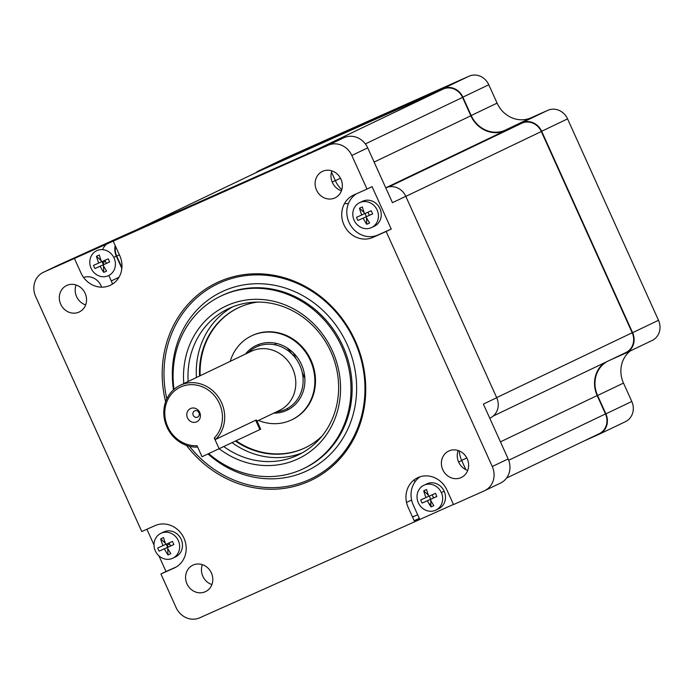 <?xml version="1.0" encoding="UTF-8"?>
<svg xmlns="http://www.w3.org/2000/svg" width="694" height="694" viewBox="0 0 694 694"><rect width="100%" height="100%" fill="white"/><g stroke="black" fill="none" stroke-linecap="round" stroke-linejoin="round"><path stroke-width="1.04" d="M583.975 441.011L599.191 434.218A15.858 14.479 -115.6 0 0 599.512 434.071L625.415 421.674A15.858 14.479 -115.6 0 0 631.792 401.47L623.49 383.088A27.239 24.863 64.4 0 1 630.36 350.904M610.685 359.822L625.901 353.029A15.858 14.479 -115.6 0 0 626.222 352.882L652.126 340.485A15.858 14.479 -115.6 0 0 658.502 320.281L567.562 118.874A15.858 14.479 -115.6 0 0 547.818 110.32L530.997 117.815A27.239 24.863 64.4 0 1 497.086 103.128L488.784 84.746A15.858 14.479 -115.6 0 0 469.04 76.193L284.8 158.388A15.858 14.479 -115.6 0 0 284.479 158.536L258.576 170.941A15.858 14.479 -115.6 0 0 255.678 172.823M281.053 160.904A15.858 14.479 -115.6 0 0 280.22 161.763M312.907 396.17L312.604 395.502M304.866 378.36L302.246 372.548M295.974 358.668L293.336 352.83M285.598 335.688L285.277 334.976M414.969 481.87L414.084 479.91M428.979 503.671A15.858 14.479 -115.6 0 0 430.879 504.443M602.939 431.703L601.403 432.388M599.512 434.071A15.858 14.479 -115.6 0 0 605.888 413.867L597.586 395.485A27.239 24.863 64.4 0 1 607.137 361.513M276.802 343.487L274.312 344.684M287.108 347.885A24.134 9.855 -114 0 1 291.645 353.697M626.222 352.882A15.858 14.479 -115.6 0 0 632.598 332.678L541.658 131.27A15.858 14.479 -115.6 0 0 521.914 122.717L505.093 130.22A27.239 24.863 64.4 0 1 471.183 115.525L462.881 97.143A15.858 14.479 -115.6 0 0 443.136 88.589L258.897 170.793A15.858 14.479 -115.6 0 0 258.576 170.941M604.144 362.945A27.578 25.175 -115.6 0 0 597.17 395.554L605.472 413.936A15.511 14.166 64.4 0 1 599.234 433.707L506.542 478.071M414.171 520.691L419.315 518.392M417.658 514.722L414.856 515.972A15.511 14.166 64.4 0 1 412.409 516.778M287.984 409.755L287.411 408.471M259.114 345.812L258.524 344.502M115.534 246.275A15.511 14.166 -115.6 0 0 116.739 256.103L121.918 267.572M138.236 229.037L258.853 171.305A15.511 14.166 64.4 0 1 259.166 171.158L443.232 89.04A15.511 14.166 64.4 0 1 462.551 97.403L470.853 115.785A27.578 25.175 -115.6 0 0 505.197 130.663L522.009 123.159A15.511 14.166 64.4 0 1 541.329 131.53L632.182 332.747A15.511 14.166 64.4 0 1 625.945 352.517L493.243 416.027M385.76 187.874L386.038 187.753A15.858 14.479 64.4 0 1 405.782 196.307L496.722 397.714A15.858 14.479 64.4 0 1 490.354 417.918L489.764 418.196M344.51 203.542A27.239 24.863 -115.6 0 0 348.431 203.542M331.506 172.129L335.306 180.561A27.239 24.863 -115.6 0 0 341.786 189.74M109.531 242.275L122.699 235.969A15.858 14.479 64.4 0 1 123.02 235.821L344.085 137.629A18.964 17.307 -115.6 0 1 367.699 147.857L392.457 202.683L405.782 196.307M341.439 190.789A14.652 13.377 64.4 0 1 331.906 170.88M496.722 397.714L483.388 404.09L508.147 458.925A18.964 17.307 -115.6 0 1 500.53 483.076L484.655 490.675A18.964 17.307 64.4 0 0 492.272 466.524L386.159 231.492L391.234 229.063L372.079 186.643L367.005 189.072L351.823 155.456A18.964 17.307 64.4 0 0 328.21 145.228L43.661 272.178A18.964 17.307 64.4 0 0 43.28 272.36A18.964 17.307 64.4 0 0 35.654 296.512L141.776 531.543L154.996 525.644A23.275 21.245 -115.6 0 1 183.971 538.197A23.275 21.245 -115.6 0 1 174.151 568.065L160.93 573.964L176.103 607.58A18.964 17.307 64.4 0 0 199.716 617.807L453.451 504.443M391.234 229.063L378.013 234.962A23.275 21.245 64.4 0 1 349.611 223.598A23.275 21.245 64.4 0 1 356.716 193.661M371.568 227.545L374.396 226.192A13.793 12.587 -115.6 0 0 379.939 208.625A13.793 12.587 -115.6 0 0 362.485 201.312L359.657 202.665A13.793 12.587 64.4 0 1 377.111 209.97A13.793 12.587 64.4 0 1 371.568 227.545A13.793 12.587 64.4 0 1 354.113 220.232A13.793 12.587 64.4 0 1 359.657 202.665M367.005 189.072L353.784 194.971A23.275 21.245 -115.6 0 0 343.955 224.839A23.275 21.245 -115.6 0 0 372.938 237.391L386.159 231.492M372.938 237.391L378.013 234.962M484.655 490.675A18.964 17.307 64.4 0 1 484.273 490.858L453.512 504.573L446.988 490.12A23.275 21.245 -115.6 0 0 418.014 477.567A23.275 21.245 -115.6 0 0 408.185 507.435L414.708 521.888M74.414 258.463L80.938 272.916A23.275 21.245 -115.6 0 0 109.921 285.468A23.275 21.245 -115.6 0 0 119.741 255.6L113.217 241.148M186.504 445.401A109.461 99.919 -115.6 0 0 309.012 481.28A109.461 99.919 -115.6 0 0 355.224 340.806A109.461 99.919 -115.6 0 0 218.922 281.755A109.461 99.919 -115.6 0 0 165.623 401.783M334.768 197.981A14.652 13.377 -115.6 0 0 335.063 197.851A14.652 13.377 -115.6 0 0 340.875 179.017A14.652 13.377 -115.6 0 0 322.71 171.279A14.652 13.377 -115.6 0 0 322.415 171.409A14.652 13.377 -115.6 0 0 316.594 190.243A14.652 13.377 -115.6 0 0 334.768 197.981M85.145 293.31A14.652 13.377 -115.6 0 0 66.598 285.546A14.652 13.377 -115.6 0 0 60.716 304.215A14.652 13.377 -115.6 0 0 79.255 311.979A14.652 13.377 -115.6 0 0 85.145 293.31M193.166 565.055A14.652 13.377 -115.6 0 0 192.863 565.185A14.652 13.377 -115.6 0 0 187.05 584.018A14.652 13.377 -115.6 0 0 205.224 591.756A14.652 13.377 -115.6 0 0 205.519 591.626A14.652 13.377 -115.6 0 0 211.332 572.793A14.652 13.377 -115.6 0 0 193.166 565.055M442.789 469.725A14.652 13.377 -115.6 0 0 461.328 477.489A14.652 13.377 -115.6 0 0 467.218 458.821A14.652 13.377 -115.6 0 0 448.68 451.057A14.652 13.377 -115.6 0 0 442.789 469.725M419.497 518.808L414.353 521.099M419.792 519.459L413.268 505.006A23.275 21.245 64.4 0 1 420.165 476.761M435.797 510.142A13.793 12.587 64.4 0 1 418.343 502.829A13.793 12.587 64.4 0 1 424.173 485.132A13.793 12.587 64.4 0 1 441.341 492.566A13.793 12.587 64.4 0 1 435.797 510.142L438.625 508.789A13.793 12.587 -115.6 0 0 444.16 491.222A13.793 12.587 -115.6 0 0 425.344 484.681M441.341 492.566L444.16 491.222M422.152 503.055L427.417 500.721A22.347 9.117 66 0 0 430.974 506.872A20.82 13.585 -46.7 0 0 433.845 505.596A22.347 9.117 -114 0 1 430.289 499.446L436.838 496.496A20.82 7.426 -114.5 0 0 436.153 494.917A20.82 7.426 -114.5 0 0 435.424 493.356L428.875 496.297A22.347 9.117 -114 0 1 426.602 489.53A20.82 13.29 177.7 0 0 423.722 490.814A22.347 9.117 66 0 0 425.995 497.581L420.729 499.914A20.82 19.449 67.2 0 0 421.379 501.51A20.82 19.449 67.2 0 0 422.152 503.055L433.55 497.98M430.974 506.872L430.714 500.287M430.67 499.272L429.291 496.115M428.467 495.282L423.722 490.814M425.969 497.52L428.84 496.21M436.838 496.496L433.542 497.884L432.162 494.822M467.704 470.428A14.652 13.377 64.4 0 1 458.656 462.126A14.652 13.377 64.4 0 1 458.17 450.519M459.202 450.909A27.239 24.863 -115.6 0 0 461.718 460.521L465.848 469.673M168.191 547.002A15.858 14.479 64.4 0 1 167.219 545.154L168.078 547.054M146.911 529.253L154.007 544.955M158.917 555.842L166.005 571.526L160.93 573.964M176.293 566.937L166.005 571.526M172.78 558.21L175.608 556.857A13.793 12.587 -115.6 0 0 181.151 539.29A13.793 12.587 -115.6 0 0 163.697 531.986L160.878 533.33A13.793 12.587 64.4 0 1 178.323 540.643A13.793 12.587 64.4 0 1 172.78 558.21A13.793 12.587 64.4 0 1 155.335 550.906A13.793 12.587 64.4 0 1 160.878 533.33M159.134 551.131L164.4 548.798A22.347 9.117 66 0 0 167.957 554.948A20.82 13.585 -46.7 0 0 170.837 553.665A22.347 9.117 -114 0 1 167.271 547.514L173.83 544.573A20.82 7.426 -114.5 0 0 173.144 542.994A20.82 7.426 -114.5 0 0 172.407 541.433L165.857 544.374A22.347 9.117 -114 0 1 163.584 537.607A20.82 13.29 177.7 0 0 160.704 538.891A22.347 9.117 66 0 0 162.986 545.658L157.72 547.982A20.82 19.449 67.2 0 0 158.362 549.587A20.82 19.449 67.2 0 0 159.134 551.131L170.533 546.057M167.957 554.948L167.696 548.364M167.662 547.349L166.274 544.191M165.45 543.359L160.704 538.891M162.96 545.597L165.823 544.287M173.83 544.573L170.524 545.961L169.145 542.899M211.896 584.565A14.652 13.377 64.4 0 1 202.362 564.656M112.497 284.072A27.239 24.863 -115.6 0 0 111.292 280.94L108.828 275.483M121.849 268.396L116.323 256.173A15.858 14.479 64.4 0 1 115.213 245.563M103.848 264.457L102.99 262.558A15.858 14.479 64.4 0 1 102.512 261.378M102.608 249.64A15.858 14.479 64.4 0 1 107.18 243.681M43.28 272.36L59.146 264.761A18.964 17.307 -115.6 0 1 59.537 264.588L123.02 235.821M85.631 304.918A14.652 13.377 64.4 0 1 76.583 296.616A14.652 13.377 64.4 0 1 76.097 285.008M83.601 277.479A14.652 13.377 64.4 0 1 101.02 285.711A14.652 13.377 64.4 0 1 101.584 287.16M307.26 153.626A15.858 14.479 64.4 0 1 310.357 152.671M166.803 398.894A108.082 98.661 64.4 0 1 219.998 282.77A108.082 98.661 64.4 0 1 354.582 341.075A108.082 98.661 64.4 0 1 308.951 479.78A108.082 98.661 64.4 0 1 189.488 446.294M174.012 389.343A95.677 87.331 64.4 0 1 220.727 296.147A95.677 87.331 64.4 0 1 341.795 346.853A95.677 87.331 64.4 0 1 303.339 468.736A95.677 87.331 64.4 0 1 208.816 453.711M219.478 448.949A84.468 77.103 -115.6 0 0 296.789 459.419A84.468 77.103 -115.6 0 0 332.452 351.025A84.468 77.103 -115.6 0 0 227.276 305.464A84.468 77.103 -115.6 0 0 183.789 383.582M224.032 446.763A81.025 73.954 -115.6 0 0 296.642 455.672A81.025 73.954 -115.6 0 0 298.281 454.917A81.025 73.954 -115.6 0 0 330.847 351.702A81.025 73.954 -115.6 0 0 229.966 307.997A81.025 73.954 -115.6 0 0 228.326 308.752A81.025 73.954 -115.6 0 0 188.143 381.5M302.358 452.792A81.025 73.954 64.4 0 1 232.308 442.807M196.428 377.536A81.025 73.954 64.4 0 1 232.533 306.913M257.734 302.081A77.572 70.814 -115.6 0 0 239.664 307.173A77.572 70.814 -115.6 0 0 199.542 376.044M235.648 441.211A77.572 70.814 -115.6 0 0 303.504 448.567A77.572 70.814 -115.6 0 0 321.929 436.188M357.922 220.458L363.188 218.124A22.347 9.117 66 0 0 366.744 224.283A20.82 13.585 -46.7 0 0 369.624 223A22.347 9.117 -114 0 1 366.059 216.849L372.609 213.899A20.82 7.426 -114.5 0 0 371.923 212.321A20.82 7.426 -114.5 0 0 371.195 210.759L364.645 213.7A22.347 9.117 -114 0 1 362.372 206.942A20.82 13.29 177.7 0 0 359.492 208.217A22.347 9.117 66 0 0 361.765 214.984L356.499 217.317A20.82 19.449 67.2 0 0 357.15 218.914A20.82 19.449 67.2 0 0 357.922 220.458L369.321 215.383M366.744 224.283L366.484 217.69M366.441 216.675L365.061 213.518M364.237 212.685L359.492 208.217M361.748 214.923L364.61 213.622M372.609 213.899L369.312 215.287L367.933 212.225M94.905 268.535L100.17 266.201A22.347 9.117 66 0 0 103.727 272.352A20.82 13.585 -46.7 0 0 106.607 271.068A22.347 9.117 -114 0 1 103.05 264.917L109.6 261.976A20.82 7.426 -114.5 0 0 108.915 260.397A20.82 7.426 -114.5 0 0 108.177 258.836L101.628 261.777A22.347 9.117 -114 0 1 99.355 255.01A20.82 13.29 177.7 0 0 96.483 256.294A22.347 9.117 66 0 0 98.756 263.061L93.49 265.386A20.82 19.449 67.2 0 0 94.132 266.99A20.82 19.449 67.2 0 0 94.905 268.535L106.303 263.46M114.094 258.047A13.793 12.587 64.4 0 1 108.273 275.744A13.793 12.587 64.4 0 1 91.105 268.309A13.793 12.587 64.4 0 1 96.926 250.612A13.793 12.587 64.4 0 1 114.094 258.047M103.727 272.352L103.467 265.767M103.432 264.752L102.044 261.595M101.22 260.762L96.483 256.294M98.73 263L101.593 261.69M109.6 261.976L106.295 263.364L104.915 260.302M247.819 352.934L249.606 351.364A34.474 31.473 64.4 0 1 256.893 346.696A34.474 31.473 64.4 0 1 299.817 365.287A34.474 31.473 64.4 0 1 285.26 409.538A34.474 31.473 64.4 0 1 278.441 411.611L276.099 412.019M257.066 421.137L279.5 410.388A32.757 29.894 -115.6 0 0 292.668 368.67A32.757 29.894 -115.6 0 0 251.887 350.999A32.757 29.894 -115.6 0 0 251.219 351.303L180.11 385.344A32.757 29.894 64.4 0 1 180.77 385.04A32.757 29.894 64.4 0 1 221.56 402.702A32.757 29.894 64.4 0 1 215.661 439.363L214.281 438.001A31.03 28.324 64.4 0 0 219.486 403.648A31.03 28.324 64.4 0 0 180.848 386.914A31.03 28.324 64.4 0 0 167.748 426.732A31.03 28.324 64.4 0 0 197.035 445.695L202.015 456.739L260.701 429.187L256.58 420.07L255.661 420.217L215.661 439.363M197.66 447.101A32.757 29.894 64.4 0 1 166.95 427.07A32.757 29.894 64.4 0 1 180.11 385.344M219.261 449.044L214.281 438.001M196.628 421.865A7.33 6.688 -115.6 0 0 199.725 412.462A7.33 6.688 -115.6 0 0 190.598 408.514A7.33 6.688 -115.6 0 0 187.51 417.918A7.33 6.688 -115.6 0 0 196.628 421.865M197.512 417.146A3.444 3.149 -115.6 0 0 198.961 412.722A3.444 3.149 -115.6 0 0 194.676 410.865A3.444 3.149 -115.6 0 0 193.218 415.29A3.444 3.149 -115.6 0 0 197.512 417.146M230.217 361.357A46.541 42.49 64.4 0 1 252.434 335.454A46.541 42.49 64.4 0 1 310.383 360.559A46.541 42.49 64.4 0 1 290.734 420.286A46.541 42.49 64.4 0 1 258.498 420.451M273.714 413.164A35.854 32.731 -115.6 0 0 286.336 410.553A35.854 32.731 -115.6 0 0 301.474 364.532A35.854 32.731 -115.6 0 0 256.832 345.196A35.854 32.731 -115.6 0 0 245.433 354.079M305.395 447.691A77.572 70.814 64.4 0 1 304.137 448.263A77.572 70.814 64.4 0 1 236.281 440.907M200.176 375.74A77.572 70.814 64.4 0 1 238.415 307.746M291.992 419.697A46.541 42.49 -115.6 0 0 310.869 359.917A46.541 42.49 -115.6 0 0 253.067 335.15A46.541 42.49 -115.6 0 0 251.809 335.74M605.888 413.867L631.792 401.47M599.833 433.915L599.191 434.218M411.611 500.01L406.528 502.439M284.8 158.388L258.897 170.793M443.136 88.589L469.04 76.193M488.784 84.746L462.881 97.143M471.183 115.525L497.086 103.128M530.997 117.815L505.093 130.22M521.914 122.717L547.818 110.32M567.562 118.874L541.658 131.27M632.598 332.678L658.502 320.281M626.543 352.726L625.901 353.029M626.916 351.997L629.25 350.878M623.49 383.088L597.586 395.485M597.17 395.554L500.443 441.852M466.793 457.962L461.666 460.417M508.693 460.261L605.472 413.936M412.54 517.082L414.856 515.972M116.739 256.103L119.394 254.837M259.166 171.158L138.401 228.968M310.227 152.697L443.232 89.04M462.551 97.403L365.365 143.918M335.349 180.648L340.468 178.193M374.118 162.084L470.853 115.785M505.197 130.663L385.751 187.84M389.004 186.825L522.009 123.159M541.329 131.53L405.825 196.385M496.678 397.61L632.182 332.747M332.209 182.045L335.306 180.561M367.699 147.857L351.823 155.456M492.272 466.524L508.147 458.925M461.718 460.521L458.604 462.004M169.64 544.001L167.219 545.154M118.978 277.262L111.292 280.94M102.99 262.558L105.41 261.404M113.781 257.396L116.323 256.173M59.537 264.588L43.661 272.178M328.21 145.228L344.085 137.629M208.105 454.032A99.121 90.48 -115.6 0 0 322.641 461.128A99.121 90.48 -115.6 0 0 347.304 344.84A99.121 90.48 64.4 0 0 347.104 344.406A99.121 90.48 -115.6 0 0 236.489 286.449A99.121 90.48 -115.6 0 0 173.474 389.811M303.339 468.736L304.51 468.181A95.677 87.331 -115.6 0 0 343.157 346.722A95.677 87.331 -115.6 0 0 342.966 346.297A95.677 87.331 -115.6 0 0 221.898 295.583L220.727 296.147M259.894 429.595L255.661 420.217M629.276 350.86L626.994 351.953"/></g></svg>
